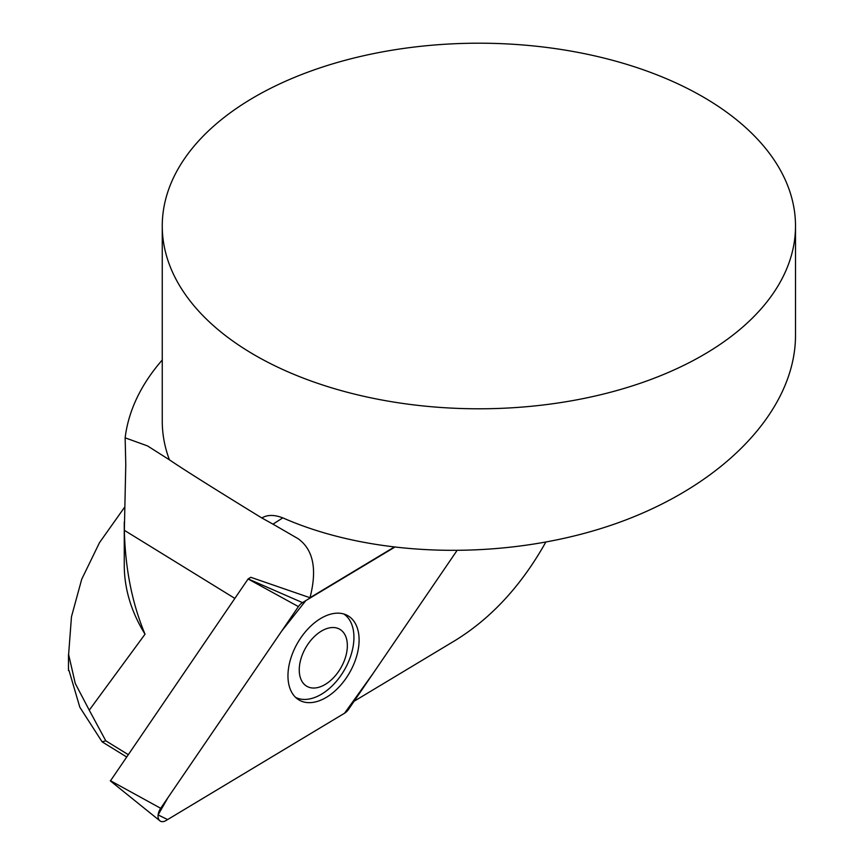 <?xml version="1.0" encoding="UTF-8"?>
<svg xmlns="http://www.w3.org/2000/svg" width="864" height="864" viewBox="0 0 864 864"><rect width="100%" height="100%" fill="white"/><g stroke="black" fill="none" stroke-linecap="round" stroke-linejoin="round"><path stroke-width="1.3" d="M126.576 756.918L102.125 741.852L79.823 707.216L69.044 670.583M128.164 754.596L105.786 740.815L89.251 710.165L145.033 634.198C132.16 603.472 125.258 568.847 124.351 530.312L125.777 464.584L125.14 437.832L147.506 445.91L169.42 459.821C183.762 469.573 214.574 488.959 261.846 517.99C267.7 514.436 275.195 514.609 284.31 518.508C377.946 559.256 511.25 561.006 617.879 522.882C724.442 484.672 795.431 409.774 795.506 335.47L795.506 226.001A316.624 182.801 180 0 1 600.048 394.88A316.624 182.801 180 0 1 254.999 355.255A316.624 182.801 180 0 1 162.259 226.001A316.624 182.801 180 0 1 380.149 52.315A316.624 182.801 180 0 1 733.925 117.677A316.624 182.801 180 0 1 795.506 226.001M393.736 547.376L309.992 597.726C317.315 569.365 313.362 549.698 298.134 538.715L272.981 524.146L282.776 517.882M309.992 597.726L250.808 577.303L248.152 578.902L302.486 602.618A10.055 6.178 120 0 0 298.404 606.604L160.682 808.294A10.055 6.178 120 0 0 159.872 820.8A10.055 6.178 120 0 0 165.996 820.552L344.574 713.21A10.055 6.178 120 0 0 348.656 709.214L456.754 550.908L373.097 673.423L344.563 713.21L167.627 819.569L158.112 814.925L167.929 797.677L281.642 631.141L305.802 600.62L394.276 547.441L302.486 602.618M105.786 740.815L102.125 741.852M162.259 226.001L162.259 421.178A316.624 182.801 0 0 0 169.42 459.821M545.692 542.3C521.586 585.263 491.594 617.879 455.728 640.138L354.1 701.244M124.265 522.126L124.265 565.153A354.618 204.736 0 0 0 145.033 634.198M124.47 507.416L99.5 542.646L81.702 579.28L71.474 616.734L68.612 654.469L75.276 683.489L89.251 710.165M261.846 517.99L272.981 524.146M162.259 359.996A354.618 204.736 0 0 0 125.14 437.832M295.65 697.432A48.2 29.646 120 0 0 319.853 695.131A48.2 29.646 120 0 0 351.302 623.311A48.2 29.646 120 0 0 343.796 613.991M345.557 636.034A32.929 20.25 120 0 0 314.183 636.725A32.929 20.25 120 0 0 301.05 679.525A32.929 20.25 120 0 0 332.413 678.834A32.929 20.25 120 0 0 345.557 636.034M110.452 780.872L248.152 578.902M290.617 690.066A48.697 29.948 120 0 0 297.821 699.214A48.697 29.948 120 0 0 342.9 682.528A48.697 29.948 120 0 0 356.443 625.752A48.697 29.948 120 0 0 346.421 614.974A48.697 29.948 120 0 0 302.573 635.375A48.697 29.948 120 0 0 290.617 690.066M124.351 530.312L234.824 598.385M110.365 780.656L160.682 808.294M298.404 606.604L248.076 578.977M68.494 670.583L68.494 654.458M110.344 780.883L159.872 820.8"/></g></svg>
